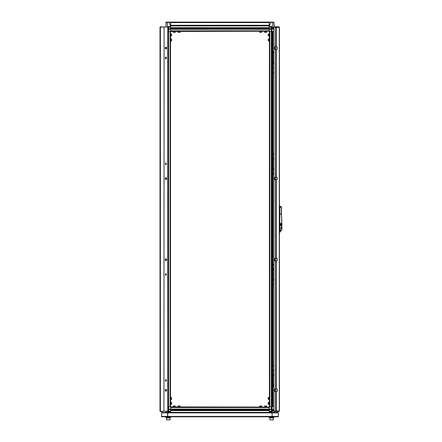 <?xml version="1.0" encoding="UTF-8"?>
<svg xmlns="http://www.w3.org/2000/svg" width="442" height="442" viewBox="0 0 442 442"><rect width="100%" height="100%" fill="white"/><g stroke="black" fill="none" stroke-linecap="round" stroke-linejoin="round"><path stroke-width="0.66" d="M166.192 22.1L169.137 22.299L165.927 22.299L165.927 23.216M168.048 406.905L170.043 406.905L170.043 31.437L168.048 31.437M170.673 28.205L269.189 28.216L170.673 28.205L170.673 27.697L170.673 30.802L269.189 30.802L269.189 28.708L271.3 28.708L271.918 29.327L271.802 409.021L271.366 409.021L271.355 406.905L271.918 406.905L271.918 409.01L271.305 409.513L271.305 409.077L269.189 409.065L269.189 407.535L170.673 407.535L170.673 410.64L170.673 410.137L269.189 410.137L269.189 407.099L168.501 406.905L168.557 409.077L170.673 409.077L170.673 407.099M170.325 412.48L170.673 411.806L168.568 411.806L168.568 411.104L170.673 411.104L170.673 412.48M167.678 411.143L167.468 411.458L167.214 411.143M273.952 28.354L271.974 27.514L272.394 26.885L273.559 27.857L273.918 27.172L273.742 22.1L274.128 27.122L273.941 22.299L272.394 22.299L273.675 22.1M269.189 412.48L269.189 411.104L271.3 411.104L271.3 411.806L269.189 411.806L269.543 412.48M271.791 409.121L271.3 409.513L271.3 411.104L271.974 410.822L272.394 411.458L271.3 411.806M166.993 22.1L272.869 22.1M170.673 26.537L170.673 27.238L168.568 27.238L168.568 26.537L170.673 26.537L169.137 22.299L170.673 22.299L170.673 26.537M167.546 27.001L168.568 26.537M269.189 28.824L271.305 28.824L271.305 29.26L269.189 29.26L269.388 31.437L271.366 31.437L271.366 29.321L271.802 29.321L271.802 31.437L269.824 31.437L269.824 406.905L271.355 406.905L269.189 407.099M271.3 26.537L272.394 26.885L272.394 22.299L270.731 22.299L269.189 26.537L271.3 26.537L271.3 27.238L269.189 27.238L269.189 22.299L270.731 22.1M271.565 419.9L273.206 419.9L271.565 419.9M273.355 417.331L273.355 417.922L269.786 417.922L269.78 417.624M169.286 419.9L167.258 419.9M169.496 419.9L169.91 419.9M167.314 419.9L170.082 419.762L167.314 419.9M169.943 419.9L170.093 417.922L166.518 417.922L166.518 417.624M261.675 31.238L261.675 31.597L259.697 31.597L259.697 32.388M261.642 32.388L259.725 32.388M179.971 31.597L178.192 31.597L178.192 32.388L180.17 32.388L179.971 31.597M175.115 31.597L173.247 31.597L173.247 32.388L175.225 32.388L175.115 31.597M170.833 34.006L170.833 35.99L171.623 35.99L171.623 34.006L170.833 34.006M170.833 403.944L170.833 404.331L171.623 404.331L171.623 402.353L170.833 402.353L170.833 403.944M269.034 40.935L269.034 38.957L268.239 38.957L268.239 40.935L269.034 40.935M269.034 35.99L269.034 34.006L268.239 34.006L268.239 35.99L269.034 35.99M268.239 404.331L269.388 404.331L269.034 404.331L269.034 402.353L268.239 402.353L268.239 404.331L269.034 404.331L269.034 402.353L269.388 402.353M268.239 399.386L269.388 399.386L269.034 399.386L269.034 397.408L268.239 397.408L268.239 399.386L269.034 399.386L269.034 397.408L269.388 397.408M170.833 38.957L170.833 40.935L171.623 40.935L171.623 38.957L170.833 38.957M170.833 399.231L171.623 399.386L171.623 397.408L170.833 397.408L170.833 399.231M266.62 31.238L266.62 31.597L264.642 31.597L264.642 32.388L266.62 32.388L266.62 31.597L264.642 31.597L264.642 31.238M265.294 406.745L266.62 406.745L266.62 405.955L264.642 405.955L264.642 406.745L265.294 406.745M174.634 406.745L175.225 406.745L175.225 405.955L173.247 405.955L173.247 406.745L174.634 406.745M179.358 406.745L180.17 406.745L180.17 405.955L178.192 405.955L178.192 406.745L179.358 406.745M260.487 406.745L261.675 406.745L261.675 405.955L259.697 405.955L259.697 406.745L260.487 406.745M192.276 31.238L193.187 31.238M269.189 28.205L269.189 28.708M182.839 407.099L182.386 407.099M188.242 407.099L187.331 407.099M193.187 407.099L192.276 407.099M198.132 407.099L197.22 407.099M203.077 407.099L202.171 407.099M227.348 407.099L226.895 407.099M232.752 407.099L231.84 407.099M237.697 407.099L236.785 407.099M242.641 407.099L241.73 407.099M247.586 407.099L246.68 407.099M252.531 407.099L251.625 407.099M257.482 407.099L256.57 407.099M212.967 407.099L212.514 407.099M170.673 416.834L170.673 417.331L165.927 417.331L165.927 416.834L271.565 416.834M278.361 416.591L273.941 416.834L273.941 417.331L269.189 417.331L269.189 416.834L269.189 417.331M170.479 397.408L170.833 397.408L170.833 399.386L171.623 399.386M170.479 402.353L170.833 402.353L170.833 404.331L171.623 404.331M175.225 31.238L175.225 31.597L173.247 31.597L173.247 31.238M261.675 32.388L261.67 31.597L259.697 31.597L259.697 31.238L259.697 31.597M180.17 31.238L180.17 31.597L178.192 31.597L178.192 31.238M173.247 405.955L173.247 407.099L173.247 406.745L175.225 406.745L175.225 407.099M264.642 407.099L264.642 406.745L266.62 406.745L266.62 407.099M259.697 407.099L259.697 406.745L261.675 406.745L261.675 407.099M178.192 406.745L178.192 407.099L178.192 406.745L180.17 406.745L180.17 405.955M168.501 31.437L269.189 31.238L170.673 31.238L170.673 29.26L168.501 29.321L168.512 406.905M273.952 406.905L272.421 406.905L272.421 31.437L272.929 31.437L271.918 31.437M164.065 27.001L163.921 411.143L164.065 27.001L167.794 27.001L167.794 411.143L164.065 411.143M167.85 410.552L167.794 27.001M167.85 27.001L167.85 27.592M279.477 27.382L278.869 26.791L274.189 26.791L274.189 27.084L275.725 27.084L275.725 26.791L276.333 27.382L279.477 27.382L279.477 410.961L278.869 411.552L279.477 410.961M275.493 46.869L274.372 46.869L273.952 46.272L273.952 27.122L275.493 27.122L275.493 46.869L277.173 46.869L277.173 49.239L275.493 49.239L275.493 177.43L277.173 177.43L277.173 179.806L275.493 179.806L275.493 258.537L276.333 258.537L276.333 179.806M275.725 411.552L274.189 411.552L274.189 411.253L278.885 411.552L275.725 411.552L276.333 410.961L273.952 411.22L273.952 392.065L274.372 391.474L277.173 391.474L277.173 389.098L274.372 389.098L273.952 388.507L273.952 261.504L274.372 260.913L277.173 260.913L277.173 258.537L276.333 258.537M281.521 214.282L281.515 211.392M281.515 210.038L281.515 213.701L281.399 210.038M281.515 213.701L281.891 225.017M279.78 214.514L279.769 232.376L281.869 229.73L281.869 223.475M279.675 231.387L279.675 232.376M165.927 411.806L165.673 411.143L165.927 412.48L165.927 411.458L165.927 412.48L161.871 412.48L161.474 412.878L161.871 412.48L167.789 412.48L167.568 412.878L167.805 412.48L167.722 412.878L161.551 412.878L161.695 412.524M273.979 411.22L273.941 412.48L277.996 412.48L278.388 412.878L278.388 416.436L277.996 416.834L167.805 416.834L167.584 416.436L167.805 416.834L161.871 416.834L165.927 416.834L165.927 417.331M278.355 412.723L272.079 412.48L272.139 412.878L272.057 412.48L272.139 416.436L272.034 412.48L167.805 412.48M170.673 409.629L168.568 409.629L168.557 409.077M271.41 409.502L168.557 409.513L168.065 409.021L168.501 409.021M168.076 409.121L168.065 29.321L168.501 29.321M168.076 29.222L168.557 28.824L170.673 28.824L168.557 28.824L168.557 29.26M167.369 27.001L167.468 22.1M168.457 28.835L170.673 28.708M269.786 417.922L269.924 419.9L273.344 419.762L273.344 417.922L273.344 419.762M281.913 227.227L281.908 224.326M281.438 207.254L281.416 209.801M281.891 226.984L279.83 231.359L279.803 228.028L279.764 232.376L281.891 229.669L281.891 226.984L279.83 228.028L279.786 224.564L281.841 224.564L281.891 225.216M279.675 206.955L281.399 207.436L281.399 213.773L281.399 207.171L280.83 206.663M166.126 48.509L166.419 48.045L166.126 47.598L166.126 48.509M166.126 390.739L166.419 390.28L166.126 389.833L166.126 390.739L166.126 389.833M166.126 260.178L166.419 259.719L166.126 259.266L166.126 260.178M166.126 179.071L166.419 178.612L166.126 178.159L166.126 179.071M273.952 370.164L273.449 370.512L273.952 370.849M273.952 365.214L273.449 365.567L273.952 365.899M273.742 389.833L273.449 390.292L273.742 390.739L273.742 389.833M273.742 47.598L273.449 48.062L273.742 48.509L273.742 47.598M273.952 67.493L273.449 67.841L273.952 68.178M273.952 72.438L273.449 72.786L273.952 73.123M273.952 153.545L273.449 153.893L273.952 154.23M273.952 173.33L273.449 173.678L273.952 174.015M273.742 178.159L273.449 178.623L273.742 179.071L273.742 178.159L273.421 178.618L273.742 179.071M273.952 264.327L273.449 264.675L273.952 265.012M273.742 259.266L273.449 259.73L273.742 260.178L273.742 259.266M273.952 284.107L273.449 284.46L273.952 284.792M281.024 206.801L281.466 207.105M280.123 206.176L281.361 207.11L281.361 213.751L281.399 207.436M272.057 416.834L272.3 416.436L272.057 416.834M161.545 412.657L161.474 416.436L161.871 416.834L161.568 416.613M161.551 412.878L161.534 416.436M167.722 412.878L167.805 416.834L167.584 416.436L161.551 416.436M272.3 412.878L278.333 412.878L278.178 412.546M278.14 416.806L278.333 416.436L272.3 416.436M165.927 26.537L165.811 27.001M169.606 22.1L170.485 22.1M165.943 411.165L165.927 411.458L165.855 411.143M168.457 409.502L168.048 409.358M168.048 410.944L168.568 411.104L168.568 409.629M269.736 22.1L269.382 22.1M272.929 385.744L272.929 406.905L271.918 406.905M273.941 411.458L273.36 410.496L272.394 411.458L272.394 412.48M271.974 410.822L273.41 409.927L273.797 409.927L273.598 410.496M273.952 409.01L271.918 409.016L271.742 409.452L272.631 411.165M271.659 409.369L269.189 409.629M272.211 409.927L273.41 409.927L273.36 410.496M273.941 411.806L274.128 411.22M165.916 27.001L166.126 22.1M168.209 28.973L168.562 28.708L168.568 27.238L168.048 27.398M273.979 27.122L273.941 26.537M271.974 27.514L271.3 27.238L271.305 28.708L271.791 29.222M272.631 27.172L271.659 28.973M271.918 29.321L273.952 29.327M273.952 28.415L273.598 27.846M272.211 28.415L273.41 28.415L273.36 27.846M272.869 419.9L270.913 419.9M240.951 31.238L238.476 31.238M221.171 31.238L218.696 31.238M226.116 31.238L223.641 31.238M236.006 31.238L233.531 31.238M170.673 28.835L269.189 28.835L170.673 28.835M198.917 407.099L201.386 407.099M218.696 407.099L221.171 407.099M228.586 407.099L231.061 407.099M238.476 407.099L240.951 407.099M248.371 407.099L250.841 407.099M253.316 407.099L255.785 407.099M223.641 407.099L226.116 407.099M213.751 407.099L216.221 407.099M203.861 407.099L206.331 407.099M193.966 407.099L196.441 407.099M184.076 407.099L186.552 407.099M170.093 417.922L170.093 417.331M166.546 417.922L166.512 417.331M269.808 417.922L269.775 417.331M166.358 259.448L166.358 259.995M166.358 390.015L166.358 390.557M166.358 47.78L166.358 48.327M166.358 178.341L166.358 178.888M170.479 31.437L170.479 406.905M273.51 154.164L273.51 153.617M273.51 173.944L273.51 173.397M273.51 178.888L273.51 178.341M273.51 48.327L273.51 47.78M273.51 68.112L273.51 67.565M273.51 73.057L273.51 72.51M273.51 370.777L273.51 370.23M273.51 365.832L273.51 365.285M273.51 390.557L273.51 390.015M273.51 264.94L273.51 264.393M273.51 259.995L273.51 259.448M273.51 284.725L273.51 284.178M273.952 31.437L272.929 31.437L272.929 52.598M269.388 406.905L269.388 31.437M165.932 58.736L166.496 57.946L165.932 57.156M165.374 380.396L165.932 379.606L166.496 380.396L165.932 381.186L165.374 380.396M165.932 273.769L166.496 274.559M165.512 177.828L165.512 179.408M165.512 47.261L165.512 48.847M165.512 391.076L165.512 389.496M165.512 260.515L165.512 258.935M165.932 164.573L166.496 163.783M166.496 179.408L166.496 177.828L165.374 177.828L165.374 179.408L166.496 179.408M166.496 48.847L166.496 47.261L165.374 47.261L165.374 48.847L166.496 48.847M165.374 389.496L166.496 389.496L166.496 391.076L165.374 391.076L165.374 389.496M165.374 258.935L166.496 258.935L166.496 260.515L165.374 260.515L165.374 258.935M160.391 26.791L162.662 26.984L160.391 26.791L159.993 27.183L159.993 411.154L159.993 27.183L163.921 27.001M160.391 27.001L160.391 411.342L163.921 411.143M160.28 411.325L162.662 411.342M160.391 411.353L162.86 411.143M160.391 411.552L162.662 411.552L163.059 411.143M168.048 410.552L168.048 27.592M165.822 164.772L165.822 162.794L165.518 164.689L165.794 164.772L165.822 162.794M165.623 164.347L166.175 163.811L165.938 163.208L165.413 163.75L165.623 164.347M165.977 163.341L165.866 164.22M165.794 381.385L165.794 379.407M165.794 381.01L166.153 380.579L165.794 379.783L165.435 380.214L165.794 381.01M165.932 379.993L165.546 380.054M165.59 380.744L165.932 380.794M165.722 380.054L165.722 380.739M165.822 275.548L165.822 273.57M165.695 275.156L166.175 274.493L165.877 273.963L165.413 274.626L165.695 275.156M165.75 274.156L165.91 274.974M165.822 58.935L166.175 57.095L165.822 56.957L165.441 58.797L165.794 58.935L166.148 57.095L165.822 56.957M165.573 58.477L166.17 58.046L165.977 57.405L165.418 57.847L165.573 58.477M165.822 57.499L165.822 58.388M275.493 177.43L274.372 177.43L273.952 176.833L273.952 49.836L274.372 49.239L275.493 49.239M275.493 258.537L274.372 258.537L273.952 257.946L273.952 180.397L274.372 179.806L275.493 179.806M276.963 46.869L276.963 49.239M276.963 391.474L276.963 389.098M276.963 260.913L276.963 258.537M276.963 177.43L276.963 179.806M275.913 27.249L275.493 27.122L276.333 27.382L276.333 46.869M276.029 411.054L275.493 411.22L275.493 391.474M275.852 411.231L276.079 411.043M275.725 27.084L276.029 27.282M276.333 391.474L276.333 410.961L279.305 410.961L279.305 27.382L278.885 26.791L276.797 26.791M281.537 207.254L281.537 209.375M279.803 228.028L279.803 225.044L281.83 226.315L281.841 225.171L279.836 224.696L279.836 224.111L281.841 224.116L281.399 214.088M280.863 206.685L279.786 205.966L279.841 214.514L281.361 213.751M279.786 224.564L279.786 223.177L281.847 223.171M279.786 224.116L279.841 223.177L281.797 223.171M281.885 223.818L281.891 224.564M273.04 375.181L273.742 374.192L273.04 375.181L273.04 385.606L273.952 386.595M273.742 386.595L273.04 385.606M272.83 375.181L272.83 385.606M273.952 384.518L273.642 385.341L273.952 386.164M273.952 384.546L273.952 386.131M273.952 374.628L273.642 375.451L273.952 376.269M273.952 374.656L273.952 376.241M273.952 278.687L273.642 279.504L273.952 280.327M273.952 278.714L273.952 280.3M273.952 268.791L273.642 269.614L273.952 270.438M273.952 268.819L273.952 270.41M273.04 269.349L273.742 268.36L273.04 269.349L273.04 279.775L273.952 280.764M273.742 280.764L273.04 279.775M272.83 269.349L272.83 279.775M273.04 158.567L273.742 157.579L273.04 158.567L273.04 168.993L273.952 169.982M273.742 169.982L273.04 168.993M272.83 158.567L272.83 168.993M273.04 52.731L273.742 51.742L273.04 52.731L273.04 63.156L273.952 64.145M273.742 64.145L273.04 63.156M272.83 52.731L272.83 63.156M273.952 167.905L273.642 168.728L273.952 169.546M273.952 167.932L273.952 169.518M273.952 62.068L273.642 62.891L273.952 63.714M273.952 62.095L273.952 63.687M273.952 158.015L273.642 158.833L273.952 159.656M273.952 158.043L273.952 159.628M273.952 52.178L273.642 53.001L273.952 53.819M273.952 52.206L273.952 53.791M272.112 416.436L167.75 416.436M167.75 412.878L272.112 412.878M167.584 416.436L167.584 412.878M278.333 416.436L278.333 412.878M168.568 411.806L167.468 411.458L167.468 412.48M273.476 409.916L273.405 410.485M273.736 28.421L273.559 27.857M170.673 29.271L269.189 29.271M170.673 28.78L269.189 28.78M170.673 28.421L269.189 28.421M170.673 27.697L269.189 27.697M170.673 25.934L269.189 25.934M170.673 25.813L269.189 25.813L170.673 25.791M170.673 25.769L269.189 25.769M170.673 25.409L269.189 25.409M170.673 25.271L269.189 25.271M170.673 22.575L269.189 22.575M269.189 409.065L170.673 409.065M269.189 409.563L170.673 409.563M269.189 409.922L170.673 409.922M269.189 410.121L170.673 410.121M269.189 410.64L170.673 410.64M269.189 412.408L170.673 412.408M166.369 259.426L166.391 259.973M166.054 47.498L166.054 48.609L166.054 47.498M166.054 389.733L166.054 390.838L166.054 389.733M166.054 259.172L166.054 260.277L166.054 259.172M166.054 178.065L166.054 179.17L166.054 178.065M273.499 178.911L273.471 178.369M273.952 371.02L273.952 369.987M273.952 366.075L273.952 365.042M273.813 390.838L273.813 389.733L273.813 390.838M273.813 48.609L273.813 47.498L273.813 48.609M273.952 68.355L273.952 67.322M273.952 73.3L273.952 72.267M273.952 154.407L273.952 153.374M273.742 173.214L273.421 173.673L273.742 174.126M273.952 174.187L273.952 173.153M273.813 179.17L273.813 178.065L273.813 179.17M273.952 265.183L273.952 264.15M273.813 260.277L273.813 259.172L273.813 260.277M273.952 284.968L273.952 283.935M275.355 391.474L275.355 389.098M275.355 260.913L275.355 258.537M275.355 179.806L275.355 177.43M275.355 49.239L275.355 46.869M275.217 391.474L275.217 389.098M275.217 260.913L275.217 258.537M275.217 179.806L275.217 177.43M275.217 49.239L275.217 46.869M274.858 391.474L274.858 389.098M274.858 260.913L274.858 258.537M274.858 179.806L274.858 177.43M274.858 49.239L274.858 46.869M274.813 391.474L274.813 389.098M274.813 260.913L274.813 258.537M274.813 179.806L274.813 177.43M274.813 49.239L274.813 46.869M274.692 391.474L274.692 389.098M274.692 260.913L274.692 258.537M274.692 179.806L274.692 177.43M274.692 49.239L274.692 46.869M272.929 375.048L272.929 279.908M272.929 269.211L272.929 169.131M272.929 158.429L272.929 63.294M272.41 406.905L272.41 31.437M272.206 406.905L272.206 31.437M271.847 406.905L271.847 31.437M271.355 406.905L271.355 31.437M165.706 163.943L165.43 163.943M165.805 164.021L165.529 164.021M165.689 163.75L165.413 163.75M165.772 163.639L165.496 163.639M165.794 163.573L165.512 163.573M165.794 163.413L165.512 163.413M165.838 164.076L165.557 164.076M165.894 380.761L165.617 380.761M165.711 380.579L165.435 380.579M165.761 380.429L165.479 380.429M165.761 380.358L165.479 380.358M165.711 380.214L165.435 380.214M165.894 380.026L165.617 380.026M165.838 274.863L165.562 274.863M165.695 274.626L165.413 274.626M165.761 274.499L165.479 274.499M165.772 274.427L165.49 274.427M165.75 274.267L165.468 274.267M165.877 274.913L165.601 274.913M165.695 58.04L165.413 58.04M165.789 58.134L165.507 58.134M165.695 57.847L165.418 57.847M165.789 57.753L165.512 57.753M165.816 57.692L165.535 57.692M165.827 57.526L165.546 57.526M165.822 58.355L165.546 58.355M165.811 58.195L165.535 58.195M276.333 177.43L276.333 49.239M276.333 389.098L276.333 260.913M275.493 260.913L275.493 389.098M281.416 213.701L281.869 223.122M279.792 224.702L279.803 225.044M166.518 419.762L166.518 417.922L166.645 419.9M175.225 31.597L175.225 32.388M170.479 34.454L170.833 34.454M170.479 35.542L170.833 35.542L170.479 35.542M269.388 40.487L269.034 40.487M269.388 39.399L269.034 39.399M269.388 35.542L269.034 35.542L269.388 35.542M269.388 34.454L269.034 34.454M170.479 40.487L170.833 40.487L170.479 40.487M170.479 39.399L170.833 39.399M170.833 40.935L171.623 40.935M170.833 35.99L171.623 35.99M266.62 31.597L266.62 32.388M170.479 404.331L170.833 404.331L170.479 404.331M170.479 399.386L170.833 399.386L170.479 399.386M180.17 407.099L180.17 406.745M274.841 391.474L274.841 389.098M274.841 260.913L274.841 258.537M274.841 179.806L274.841 177.43M274.841 49.239L274.841 46.869M165.822 380.739L165.546 380.739M165.916 274.156L165.634 274.156"/></g></svg>
